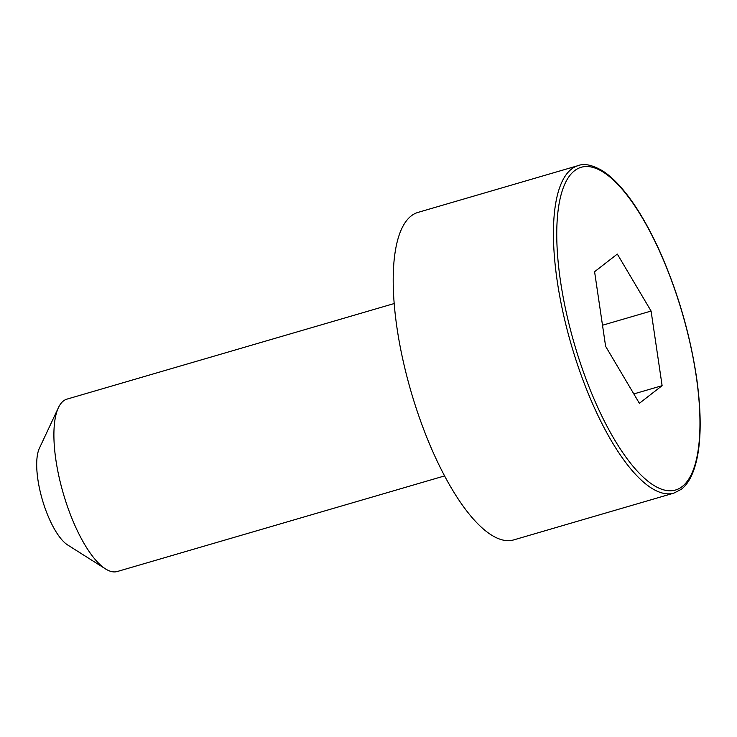 <?xml version="1.0" encoding="UTF-8"?>
<svg xmlns="http://www.w3.org/2000/svg" width="737" height="737" viewBox="0 0 737 737"><rect width="100%" height="100%" fill="white"/><g stroke="black" fill="none" stroke-linecap="round" stroke-linejoin="round"><path stroke-width="1.11" d="M578.259 165.585L418.026 212.394A170.597 56.952 73.7 0 0 411.2 392.121A170.597 56.952 73.7 0 0 513.698 539.908L673.931 493.099L681.393 489.248C689.141 483.232 694.586 471.791 697.718 454.913C701.265 434.913 700.951 409.634 696.778 379.076C690.136 333.962 677.46 290.627 658.758 249.078C645.787 221.063 632.42 199.616 618.647 184.729C612.834 178.52 607.417 173.858 602.387 170.735C592.281 164.931 584.238 163.218 578.259 165.585A170.597 56.952 73.7 0 0 571.433 345.312A170.597 56.952 73.7 0 0 673.931 493.099M394.203 303.543L66.956 399.132A89.794 29.968 73.7 0 0 58.407 407.69A89.794 29.968 73.7 0 0 63.364 493.726A89.794 29.968 73.7 0 0 105.492 568.9A89.794 29.968 73.7 0 0 117.312 571.507L444.558 475.918M58.407 407.69L39.402 448.234A53.875 17.983 73.7 0 0 42.377 499.861A53.875 17.983 73.7 0 0 67.657 544.965L105.492 568.9M605.621 346.326L639.384 403.305L662.112 385.663L651.084 311.051L617.32 254.072L594.584 271.713L605.621 346.326M662.112 385.663L633.829 393.927M651.084 311.051L602.498 325.238M682.112 486.623A168.11 56.113 73.7 0 0 642.388 217.968A168.11 56.113 73.7 0 0 560.544 281.47A168.11 56.113 73.7 0 0 682.112 486.623"/></g></svg>

